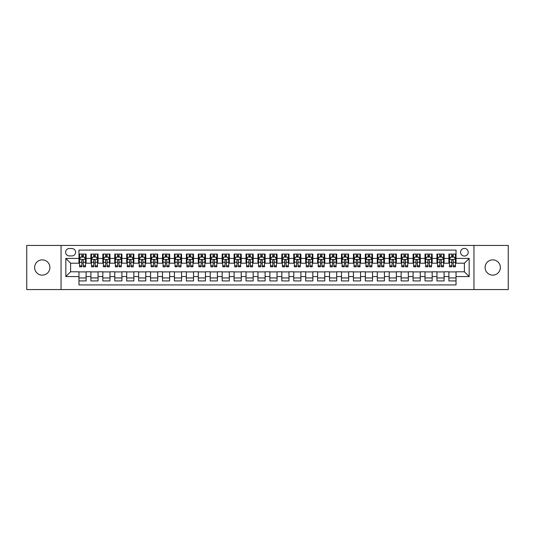 <?xml version="1.0" encoding="UTF-8"?>
<svg xmlns="http://www.w3.org/2000/svg" width="535" height="535" viewBox="0 0 535 535"><rect width="100%" height="100%" fill="white"/><g stroke="black" fill="none" stroke-linecap="round" stroke-linejoin="round"><path stroke-width="0.8" d="M492.735 259.863A7.637 7.637 0 0 0 485.098 267.5A7.637 7.637 0 0 0 492.735 275.137A7.637 7.637 0 0 0 500.372 267.5A7.637 7.637 0 0 0 492.735 259.863M42.265 259.863A7.637 7.637 0 0 0 34.628 267.5A7.637 7.637 0 0 0 42.265 275.137A7.637 7.637 0 0 0 49.902 267.5A7.637 7.637 0 0 0 42.265 259.863M464.393 248.407A3.819 3.819 0 0 0 460.575 252.226A3.819 3.819 0 0 0 464.393 256.044A3.819 3.819 0 0 0 468.212 252.226A3.819 3.819 0 0 0 464.393 248.407M473.943 289.575L508.25 289.575L508.25 245.425L473.943 245.425L473.943 289.575L61.057 289.575L61.057 245.425L26.75 245.425L26.75 289.575L61.057 289.575M456.041 254.078L448.885 254.078L448.885 258.432L444.11 258.432L444.11 263.207L448.885 263.207L448.885 258.432M444.11 258.432L444.11 254.078L436.948 254.078L436.948 258.432L432.18 258.432L432.18 263.207L436.948 263.207L436.948 258.432M432.18 258.432L432.18 254.078L425.017 254.078L425.017 258.432L420.242 258.432L420.242 263.207L425.017 263.207L425.017 258.432M420.242 258.432L420.242 254.078L413.087 254.078L413.087 258.432L408.312 258.432L408.312 263.207L413.087 263.207L413.087 258.432M408.312 258.432L408.312 254.078L401.15 254.078L401.15 258.432L396.375 258.432L396.375 263.207L401.15 263.207L401.15 258.432M396.375 258.432L396.375 254.078L389.219 254.078L389.219 258.432L384.444 258.432L384.444 263.207L389.219 263.207L389.219 258.432M384.444 258.432L384.444 254.078L377.282 254.078L377.282 258.432L372.514 258.432L372.514 263.207L377.282 263.207L377.282 258.432M372.514 258.432L372.514 254.078L365.351 254.078L365.351 258.432L360.577 258.432L360.577 263.207L365.351 263.207L365.351 258.432M360.577 258.432L360.577 254.078L353.421 254.078L353.421 258.432L348.646 258.432L348.646 263.207L353.421 263.207L353.421 258.432M348.646 258.432L348.646 254.078L341.484 254.078L341.484 258.432L336.709 258.432L336.709 263.207L341.484 263.207L341.484 258.432M336.709 258.432L336.709 254.078L329.553 254.078L329.553 258.432L324.778 258.432L324.778 263.207L329.553 263.207L329.553 258.432M324.778 258.432L324.778 254.078L317.616 254.078L317.616 258.432L312.848 258.432L312.848 263.207L317.616 263.207L317.616 258.432M312.848 258.432L312.848 254.078L305.686 254.078L305.686 258.432L300.911 258.432L300.911 263.207L305.686 263.207L305.686 258.432M300.911 258.432L300.911 254.078L293.755 254.078L293.755 258.432L288.98 258.432L288.98 263.207L293.755 263.207L293.755 258.432M288.98 258.432L288.98 254.078L281.818 254.078L281.818 258.432L277.05 258.432L277.05 263.207L281.818 263.207L281.818 258.432M277.05 258.432L277.05 254.078L269.887 254.078L269.887 258.432L265.113 258.432L265.113 263.207L269.887 263.207L269.887 258.432M265.113 258.432L265.113 254.078L257.95 254.078L257.95 258.432L253.182 258.432L253.182 263.207L257.95 263.207L257.95 258.432M253.182 258.432L253.182 254.078L246.02 254.078L246.02 258.432L241.245 258.432L241.245 263.207L246.02 263.207L246.02 258.432M241.245 258.432L241.245 254.078L234.089 254.078L234.089 258.432L229.314 258.432L229.314 263.207L234.089 263.207L234.089 258.432M229.314 258.432L229.314 254.078L222.152 254.078L222.152 258.432L217.384 258.432L217.384 263.207L222.152 263.207L222.152 258.432M217.384 258.432L217.384 254.078L210.222 254.078L210.222 258.432L205.447 258.432L205.447 263.207L210.222 263.207L210.222 258.432M205.447 258.432L205.447 254.078L198.291 254.078L198.291 258.432L193.516 258.432L193.516 263.207L198.291 263.207L198.291 258.432M193.516 258.432L193.516 254.078L186.354 254.078L186.354 258.432L181.579 258.432L181.579 263.207L186.354 263.207L186.354 258.432M181.579 258.432L181.579 254.078L174.423 254.078L174.423 258.432L169.648 258.432L169.648 263.207L174.423 263.207L174.423 258.432M169.648 258.432L169.648 254.078L162.486 254.078L162.486 258.432L157.718 258.432L157.718 263.207L162.486 263.207L162.486 258.432M157.718 258.432L157.718 254.078L150.556 254.078L150.556 258.432L145.781 258.432L145.781 263.207L150.556 263.207L150.556 258.432M145.781 258.432L145.781 254.078L138.625 254.078L138.625 258.432L133.85 258.432L133.85 263.207L138.625 263.207L138.625 258.432M133.85 258.432L133.85 254.078L126.688 254.078L126.688 258.432L121.913 258.432L121.913 263.207L126.688 263.207L126.688 258.432M121.913 258.432L121.913 254.078L114.757 254.078L114.757 258.432L109.983 258.432L109.983 263.207L114.757 263.207L114.757 258.432M109.983 258.432L109.983 254.078L102.82 254.078L102.82 258.432L98.052 258.432L98.052 263.207L102.82 263.207L102.82 258.432M98.052 258.432L98.052 254.078L90.89 254.078L90.89 263.207L86.115 263.207L86.115 254.078L78.959 254.078M78.959 280.922L86.115 280.922L86.115 271.793L90.89 271.793L90.89 280.922L98.052 280.922L98.052 271.793L102.82 271.793L102.82 276.568L98.052 276.568M102.82 276.568L102.82 280.922L109.983 280.922L109.983 271.793L114.757 271.793L114.757 276.568L109.983 276.568M114.757 276.568L114.757 280.922L121.913 280.922L121.913 271.793L126.688 271.793L126.688 276.568L121.913 276.568M126.688 276.568L126.688 280.922L133.85 280.922L133.85 271.793L138.625 271.793L138.625 276.568L133.85 276.568M138.625 276.568L138.625 280.922L145.781 280.922L145.781 271.793L150.556 271.793L150.556 276.568L145.781 276.568M150.556 276.568L150.556 280.922L157.718 280.922L157.718 271.793L162.486 271.793L162.486 276.568L157.718 276.568M162.486 276.568L162.486 280.922L169.648 280.922L169.648 271.793L174.423 271.793L174.423 276.568L169.648 276.568M174.423 276.568L174.423 280.922L181.579 280.922L181.579 271.793L186.354 271.793L186.354 276.568L181.579 276.568M186.354 276.568L186.354 280.922L193.516 280.922L193.516 271.793L198.291 271.793L198.291 276.568L193.516 276.568M198.291 276.568L198.291 280.922L205.447 280.922L205.447 271.793L210.222 271.793L210.222 276.568L205.447 276.568M210.222 276.568L210.222 280.922L217.384 280.922L217.384 271.793L222.152 271.793L222.152 276.568L217.384 276.568M222.152 276.568L222.152 280.922L229.314 280.922L229.314 271.793L234.089 271.793L234.089 276.568L229.314 276.568M234.089 276.568L234.089 280.922L241.245 280.922L241.245 271.793L246.02 271.793L246.02 276.568L241.245 276.568M246.02 276.568L246.02 280.922L253.182 280.922L253.182 271.793L257.95 271.793L257.95 276.568L253.182 276.568M257.95 276.568L257.95 280.922L265.113 280.922L265.113 271.793L269.887 271.793L269.887 276.568L265.113 276.568M269.887 276.568L269.887 280.922L277.05 280.922L277.05 271.793L281.818 271.793L281.818 276.568L277.05 276.568M281.818 276.568L281.818 280.922L288.98 280.922L288.98 271.793L293.755 271.793L293.755 276.568L288.98 276.568M293.755 276.568L293.755 280.922L300.911 280.922L300.911 271.793L305.686 271.793L305.686 276.568L300.911 276.568M305.686 276.568L305.686 280.922L312.848 280.922L312.848 271.793L317.616 271.793L317.616 276.568L312.848 276.568M317.616 276.568L317.616 280.922L324.778 280.922L324.778 271.793L329.553 271.793L329.553 276.568L324.778 276.568M329.553 276.568L329.553 280.922L336.709 280.922L336.709 271.793L341.484 271.793L341.484 276.568L336.709 276.568M341.484 276.568L341.484 280.922L348.646 280.922L348.646 271.793L353.421 271.793L353.421 276.568L348.646 276.568M353.421 276.568L353.421 280.922L360.577 280.922L360.577 271.793L365.351 271.793L365.351 276.568L360.577 276.568M365.351 276.568L365.351 280.922L372.514 280.922L372.514 271.793L377.282 271.793L377.282 276.568L372.514 276.568M377.282 276.568L377.282 280.922L384.444 280.922L384.444 271.793L389.219 271.793L389.219 276.568L384.444 276.568M389.219 276.568L389.219 280.922L396.375 280.922L396.375 271.793L401.15 271.793L401.15 276.568L396.375 276.568M401.15 276.568L401.15 280.922L408.312 280.922L408.312 271.793L413.087 271.793L413.087 276.568L408.312 276.568M413.087 276.568L413.087 280.922L420.242 280.922L420.242 271.793L425.017 271.793L425.017 276.568L420.242 276.568M425.017 276.568L425.017 280.922L432.18 280.922L432.18 271.793L436.948 271.793L436.948 276.568L432.18 276.568M436.948 276.568L436.948 280.922L444.11 280.922L444.11 271.793L448.885 271.793L448.885 276.568L444.11 276.568M69.289 255.924L71.917 255.924A3.698 3.698 0 0 0 75.616 252.226A3.698 3.698 0 0 0 71.917 248.528L69.289 248.528A3.698 3.698 0 0 0 65.591 252.226A3.698 3.698 0 0 0 69.289 255.924M473.943 245.425L61.057 245.425M456.041 258.432L456.041 250.079L78.959 250.079L78.959 263.207L70.607 263.207L70.607 271.793L78.959 271.793L78.959 284.921L456.041 284.921L456.041 271.793L464.393 271.793L464.393 263.207L456.041 263.207L456.041 258.432L469.168 258.432L469.168 276.568L456.041 276.568M78.959 276.568L65.832 276.568L65.832 258.432L78.959 258.432M448.885 276.568L448.885 280.922L456.041 280.922M78.959 257.061L79.554 257.061M81.822 257.061L83.253 257.061M85.52 257.061L86.115 257.061M78.959 263.086L79.554 263.086M81.822 263.086L83.253 263.086M85.52 263.086L86.115 263.086M78.959 271.914L86.115 271.914M78.959 277.939L86.115 277.939M90.89 263.086L91.485 263.086M93.752 263.086L95.183 263.086M97.45 263.086L98.052 263.086M90.89 257.061L91.485 257.061M93.752 257.061L95.183 257.061M97.45 257.061L98.052 257.061M90.89 271.914L98.052 271.914M90.89 277.939L98.052 277.939M102.82 271.914L109.983 271.914M102.82 277.939L109.983 277.939M102.82 257.061L103.422 257.061M105.689 257.061L107.12 257.061M109.387 257.061L109.983 257.061M102.82 263.086L103.422 263.086M105.689 263.086L107.12 263.086M109.387 263.086L109.983 263.086M114.757 271.914L121.913 271.914M114.757 277.939L121.913 277.939M114.757 257.061L115.353 257.061M117.62 257.061L119.051 257.061M121.318 257.061L121.913 257.061M114.757 263.086L115.353 263.086M117.62 263.086L119.051 263.086M121.318 263.086L121.913 263.086M126.688 271.914L133.85 271.914M126.688 277.939L133.85 277.939M126.688 257.061L127.283 257.061M129.55 257.061L130.988 257.061M133.255 257.061L133.85 257.061M126.688 263.086L127.283 263.086M129.55 263.086L130.988 263.086M133.255 263.086L133.85 263.086M138.625 271.914L145.781 271.914M138.625 277.939L145.781 277.939M138.625 257.061L139.22 257.061M141.487 257.061L142.919 257.061M145.186 257.061L145.781 257.061M138.625 263.086L139.22 263.086M141.487 263.086L142.919 263.086M145.186 263.086L145.781 263.086M150.556 271.914L157.718 271.914M150.556 277.939L157.718 277.939M150.556 257.061L151.151 257.061M153.418 257.061L154.849 257.061M157.116 257.061L157.718 257.061M150.556 263.086L151.151 263.086M153.418 263.086L154.849 263.086M157.116 263.086L157.718 263.086M162.486 271.914L169.648 271.914M162.486 277.939L169.648 277.939M162.486 257.061L163.088 257.061M165.355 257.061L166.786 257.061M169.053 257.061L169.648 257.061M162.486 263.086L163.088 263.086M165.355 263.086L166.786 263.086M169.053 263.086L169.648 263.086M174.423 271.914L181.579 271.914M174.423 277.939L181.579 277.939M174.423 257.061L175.019 257.061M177.286 257.061L178.717 257.061M180.984 257.061L181.579 257.061M174.423 263.086L175.019 263.086M177.286 263.086L178.717 263.086M180.984 263.086L181.579 263.086M186.354 271.914L193.516 271.914M186.354 277.939L193.516 277.939M186.354 257.061L186.949 257.061M189.216 257.061L190.654 257.061M192.921 257.061L193.516 257.061M186.354 263.086L186.949 263.086M189.216 263.086L190.654 263.086M192.921 263.086L193.516 263.086M198.291 271.914L205.447 271.914M198.291 277.939L205.447 277.939M198.291 257.061L198.886 257.061M201.153 257.061L202.584 257.061M204.851 257.061L205.447 257.061M198.291 263.086L198.886 263.086M201.153 263.086L202.584 263.086M204.851 263.086L205.447 263.086M210.222 271.914L217.384 271.914M210.222 277.939L217.384 277.939M210.222 257.061L210.817 257.061M213.084 257.061L214.515 257.061M216.782 257.061L217.384 257.061M210.222 263.086L210.817 263.086M213.084 263.086L214.515 263.086M216.782 263.086L217.384 263.086M222.152 271.914L229.314 271.914M222.152 277.939L229.314 277.939M222.152 257.061L222.754 257.061M225.021 257.061L226.452 257.061M228.719 257.061L229.314 257.061M222.152 263.086L222.754 263.086M225.021 263.086L226.452 263.086M228.719 263.086L229.314 263.086M234.089 271.914L241.245 271.914M234.089 277.939L241.245 277.939M234.089 257.061L234.684 257.061M236.951 257.061L238.383 257.061M240.65 257.061L241.245 257.061M234.089 263.086L234.684 263.086M236.951 263.086L238.383 263.086M240.65 263.086L241.245 263.086M246.02 271.914L253.182 271.914M246.02 277.939L253.182 277.939M246.02 257.061L246.615 257.061M248.882 257.061L250.313 257.061M252.587 257.061L253.182 257.061M246.02 263.086L246.615 263.086M248.882 263.086L250.313 263.086M252.587 263.086L253.182 263.086M257.95 271.914L265.113 271.914M257.95 277.939L265.113 277.939M257.95 257.061L258.552 257.061M260.819 257.061L262.25 257.061M264.517 257.061L265.113 257.061M257.95 263.086L258.552 263.086M260.819 263.086L262.25 263.086M264.517 263.086L265.113 263.086M269.887 271.914L277.05 271.914M269.887 277.939L277.05 277.939M269.887 257.061L270.483 257.061M272.75 257.061L274.181 257.061M276.448 257.061L277.05 257.061M269.887 263.086L270.483 263.086M272.75 263.086L274.181 263.086M276.448 263.086L277.05 263.086M281.818 271.914L288.98 271.914M281.818 277.939L288.98 277.939M281.818 257.061L282.413 257.061M284.687 257.061L286.118 257.061M288.385 257.061L288.98 257.061M281.818 263.086L282.413 263.086M284.687 263.086L286.118 263.086M288.385 263.086L288.98 263.086M293.755 271.914L300.911 271.914M293.755 277.939L300.911 277.939M293.755 257.061L294.35 257.061M296.617 257.061L298.048 257.061M300.316 257.061L300.911 257.061M293.755 263.086L294.35 263.086M296.617 263.086L298.048 263.086M300.316 263.086L300.911 263.086M305.686 271.914L312.848 271.914M305.686 277.939L312.848 277.939M305.686 257.061L306.281 257.061M308.548 257.061L309.979 257.061M312.246 257.061L312.848 257.061M305.686 263.086L306.281 263.086M308.548 263.086L309.979 263.086M312.246 263.086L312.848 263.086M317.616 271.914L324.778 271.914M317.616 277.939L324.778 277.939M317.616 257.061L318.218 257.061M320.485 257.061L321.916 257.061M324.183 257.061L324.778 257.061M317.616 263.086L318.218 263.086M320.485 263.086L321.916 263.086M324.183 263.086L324.778 263.086M329.553 271.914L336.709 271.914M329.553 277.939L336.709 277.939M329.553 257.061L330.148 257.061M332.416 257.061L333.847 257.061M336.114 257.061L336.709 257.061M329.553 263.086L330.148 263.086M332.416 263.086L333.847 263.086M336.114 263.086L336.709 263.086M341.484 271.914L348.646 271.914M341.484 277.939L348.646 277.939M341.484 257.061L342.079 257.061M344.346 257.061L345.784 257.061M348.051 257.061L348.646 257.061M341.484 263.086L342.079 263.086M344.346 263.086L345.784 263.086M348.051 263.086L348.646 263.086M353.421 271.914L360.577 271.914M353.421 277.939L360.577 277.939M353.421 257.061L354.016 257.061M356.283 257.061L357.714 257.061M359.981 257.061L360.577 257.061M353.421 263.086L354.016 263.086M356.283 263.086L357.714 263.086M359.981 263.086L360.577 263.086M365.351 271.914L372.514 271.914M365.351 277.939L372.514 277.939M365.351 257.061L365.947 257.061M368.214 257.061L369.645 257.061M371.912 257.061L372.514 257.061M365.351 263.086L365.947 263.086M368.214 263.086L369.645 263.086M371.912 263.086L372.514 263.086M377.282 271.914L384.444 271.914M377.282 277.939L384.444 277.939M377.282 257.061L377.884 257.061M380.151 257.061L381.582 257.061M383.849 257.061L384.444 257.061M377.282 263.086L377.884 263.086M380.151 263.086L381.582 263.086M383.849 263.086L384.444 263.086M389.219 271.914L396.375 271.914M389.219 277.939L396.375 277.939M389.219 257.061L389.814 257.061M392.081 257.061L393.513 257.061M395.78 257.061L396.375 257.061M389.219 263.086L389.814 263.086M392.081 263.086L393.513 263.086M395.78 263.086L396.375 263.086M401.15 271.914L408.312 271.914M401.15 277.939L408.312 277.939M401.15 257.061L401.745 257.061M404.012 257.061L405.45 257.061M407.717 257.061L408.312 257.061M401.15 263.086L401.745 263.086M404.012 263.086L405.45 263.086M407.717 263.086L408.312 263.086M413.087 271.914L420.242 271.914M413.087 277.939L420.242 277.939M413.087 257.061L413.682 257.061M415.949 257.061L417.38 257.061M419.647 257.061L420.242 257.061M413.087 263.086L413.682 263.086M415.949 263.086L417.38 263.086M419.647 263.086L420.242 263.086M425.017 271.914L432.18 271.914M425.017 277.939L432.18 277.939M425.017 257.061L425.613 257.061M427.88 257.061L429.311 257.061M431.578 257.061L432.18 257.061M425.017 263.086L425.613 263.086M427.88 263.086L429.311 263.086M431.578 263.086L432.18 263.086M436.948 271.914L444.11 271.914M436.948 277.939L444.11 277.939M436.948 257.061L437.55 257.061M439.817 257.061L441.248 257.061M443.515 257.061L444.11 257.061M436.948 263.086L437.55 263.086M439.817 263.086L441.248 263.086M443.515 263.086L444.11 263.086M448.885 271.914L456.041 271.914M448.885 277.939L456.041 277.939M448.885 257.061L449.48 257.061M451.747 257.061L453.178 257.061M455.445 257.061L456.041 257.061M448.885 263.086L449.48 263.086M451.747 263.086L453.178 263.086M455.445 263.086L456.041 263.086M70.607 263.207L65.832 258.432M70.607 271.793L65.832 276.568M469.168 258.432L464.393 263.207M469.168 276.568L464.393 271.793M83.253 255.63L81.822 255.63M85.52 265.815L83.253 265.815L83.253 266.784L85.52 266.784L85.52 259.502L84.329 257.121L80.745 257.121L79.554 259.502L79.554 266.784L81.822 266.784L81.822 265.815L79.554 265.815M79.554 259.502L79.554 254.078M85.52 259.502L85.52 254.078M81.822 257.121L81.822 254.078M83.253 254.078L83.253 257.121M83.253 265.815L83.253 260.398C82.778 259.482 82.296 259.482 81.822 260.398L81.822 265.815M95.183 255.63L93.752 255.63M97.45 265.815L95.183 265.815L95.183 266.784L97.45 266.784L97.45 259.502L96.26 257.121L92.682 257.121L91.485 259.502L91.485 266.784L93.752 266.784L93.752 265.815L91.485 265.815M91.485 259.502L91.485 254.078M97.45 259.502L97.45 254.078M93.752 257.121L93.752 254.078M95.183 254.078L95.183 257.121M95.183 265.815L95.183 260.398C94.708 259.482 94.234 259.482 93.752 260.398L93.752 265.815M107.12 255.63L105.689 255.63M109.387 265.815L107.12 265.815L107.12 266.784L109.387 266.784L109.387 259.502L108.19 257.121L104.613 257.121L103.422 259.502L103.422 266.784L105.689 266.784L105.689 265.815L103.422 265.815M103.422 259.502L103.422 254.078M109.387 259.502L109.387 254.078M105.689 257.121L105.689 254.078M107.12 254.078L107.12 257.121M107.12 265.815L107.12 260.398C106.646 259.482 106.164 259.482 105.689 260.398L105.689 265.815M119.051 255.63L117.62 255.63M121.318 265.815L119.051 265.815L119.051 266.784L121.318 266.784L121.318 259.502L120.128 257.121L116.55 257.121L115.353 259.502L115.353 266.784L117.62 266.784L117.62 265.815L115.353 265.815M115.353 259.502L115.353 254.078M121.318 259.502L121.318 254.078M117.62 257.121L117.62 254.078M119.051 254.078L119.051 257.121M119.051 265.815L119.051 260.398C118.576 259.482 118.101 259.482 117.62 260.398L117.62 265.815M130.988 255.63L129.55 255.63M133.255 265.815L130.988 265.815L130.988 266.784L133.255 266.784L133.255 259.502L132.058 257.121L128.48 257.121L127.283 259.502L127.283 266.784L129.55 266.784L129.55 265.815L127.283 265.815M127.283 259.502L127.283 254.078M133.255 259.502L133.255 254.078M129.55 257.121L129.55 254.078M130.988 254.078L130.988 257.121M130.988 265.815L130.988 260.398C130.507 259.482 130.032 259.482 129.55 260.398L129.55 265.815M142.919 255.63L141.487 255.63M145.186 265.815L142.919 265.815L142.919 266.784L145.186 266.784L145.186 259.502L143.995 257.121L140.411 257.121L139.22 259.502L139.22 266.784L141.487 266.784L141.487 265.815L139.22 265.815M139.22 259.502L139.22 254.078M145.186 259.502L145.186 254.078M141.487 257.121L141.487 254.078M142.919 254.078L142.919 257.121M142.919 265.815L142.919 260.398C142.444 259.482 141.962 259.482 141.487 260.398L141.487 265.815M154.849 255.63L153.418 255.63M157.116 265.815L154.849 265.815L154.849 266.784L157.116 266.784L157.116 259.502L155.926 257.121L152.348 257.121L151.151 259.502L151.151 266.784L153.418 266.784L153.418 265.815L151.151 265.815M151.151 259.502L151.151 254.078M157.116 259.502L157.116 254.078M153.418 257.121L153.418 254.078M154.849 254.078L154.849 257.121M154.849 265.815L154.849 260.398C154.374 259.482 153.899 259.482 153.418 260.398L153.418 265.815M166.786 255.63L165.355 255.63M169.053 265.815L166.786 265.815L166.786 266.784L169.053 266.784L169.053 259.502L167.856 257.121L164.278 257.121L163.088 259.502L163.088 266.784L165.355 266.784L165.355 265.815L163.088 265.815M163.088 259.502L163.088 254.078M169.053 259.502L169.053 254.078M165.355 257.121L165.355 254.078M166.786 254.078L166.786 257.121M166.786 265.815L166.786 260.398C166.305 259.482 165.83 259.482 165.355 260.398L165.355 265.815M178.717 255.63L177.286 255.63M180.984 265.815L178.717 265.815L178.717 266.784L180.984 266.784L180.984 259.502L179.793 257.121L176.209 257.121L175.019 259.502L175.019 266.784L177.286 266.784L177.286 265.815L175.019 265.815M175.019 259.502L175.019 254.078M180.984 259.502L180.984 254.078M177.286 257.121L177.286 254.078M178.717 254.078L178.717 257.121M178.717 265.815L178.717 260.398C178.242 259.482 177.767 259.482 177.286 260.398L177.286 265.815M190.654 255.63L189.216 255.63M192.921 265.815L190.654 265.815L190.654 266.784L192.921 266.784L192.921 259.502L191.724 257.121L188.146 257.121L186.949 259.502L186.949 266.784L189.216 266.784L189.216 265.815L186.949 265.815M186.949 259.502L186.949 254.078M192.921 259.502L192.921 254.078M189.216 257.121L189.216 254.078M190.654 254.078L190.654 257.121M190.654 265.815L190.654 260.398C190.172 259.482 189.698 259.482 189.216 260.398L189.216 265.815M202.584 255.63L201.153 255.63M204.851 265.815L202.584 265.815L202.584 266.784L204.851 266.784L204.851 259.502L203.661 257.121L200.077 257.121L198.886 259.502L198.886 266.784L201.153 266.784L201.153 265.815L198.886 265.815M198.886 259.502L198.886 254.078M204.851 259.502L204.851 254.078M201.153 257.121L201.153 254.078M202.584 254.078L202.584 257.121M202.584 265.815L202.584 260.398C202.11 259.482 201.628 259.482 201.153 260.398L201.153 265.815M214.515 255.63L213.084 255.63M216.782 265.815L214.515 265.815L214.515 266.784L216.782 266.784L216.782 259.502L215.592 257.121L212.014 257.121L210.817 259.502L210.817 266.784L213.084 266.784L213.084 265.815L210.817 265.815M210.817 259.502L210.817 254.078M216.782 259.502L216.782 254.078M213.084 257.121L213.084 254.078M214.515 254.078L214.515 257.121M214.515 265.815L214.515 260.398C214.04 259.482 213.565 259.482 213.084 260.398L213.084 265.815M226.452 255.63L225.021 255.63M228.719 265.815L226.452 265.815L226.452 266.784L228.719 266.784L228.719 259.502L227.522 257.121L223.944 257.121L222.754 259.502L222.754 266.784L225.021 266.784L225.021 265.815L222.754 265.815M222.754 259.502L222.754 254.078M228.719 259.502L228.719 254.078M225.021 257.121L225.021 254.078M226.452 254.078L226.452 257.121M226.452 265.815L226.452 260.398C225.971 259.482 225.496 259.482 225.021 260.398L225.021 265.815M238.383 255.63L236.951 255.63M240.65 265.815L238.383 265.815L238.383 266.784L240.65 266.784L240.65 259.502L239.459 257.121L235.875 257.121L234.684 259.502L234.684 266.784L236.951 266.784L236.951 265.815L234.684 265.815M234.684 259.502L234.684 254.078M240.65 259.502L240.65 254.078M236.951 257.121L236.951 254.078M238.383 254.078L238.383 257.121M238.383 265.815L238.383 260.398C237.908 259.482 237.426 259.482 236.951 260.398L236.951 265.815M250.313 255.63L248.882 255.63M252.587 265.815L250.313 265.815L250.313 266.784L252.587 266.784L252.587 259.502L251.39 257.121L247.812 257.121L246.615 259.502L246.615 266.784L248.882 266.784L248.882 265.815L246.615 265.815M246.615 259.502L246.615 254.078M252.587 259.502L252.587 254.078M248.882 257.121L248.882 254.078M250.313 254.078L250.313 257.121M250.313 265.815L250.313 260.398C249.838 259.482 249.363 259.482 248.882 260.398L248.882 265.815M262.25 255.63L260.819 255.63M264.517 265.815L262.25 265.815L262.25 266.784L264.517 266.784L264.517 259.502L263.32 257.121L259.742 257.121L258.552 259.502L258.552 266.784L260.819 266.784L260.819 265.815L258.552 265.815M258.552 259.502L258.552 254.078M264.517 259.502L264.517 254.078M260.819 257.121L260.819 254.078M262.25 254.078L262.25 257.121M262.25 265.815L262.25 260.398C261.775 259.482 261.294 259.482 260.819 260.398L260.819 265.815M274.181 255.63L272.75 255.63M276.448 265.815L274.181 265.815L274.181 266.784L276.448 266.784L276.448 259.502L275.257 257.121L271.68 257.121L270.483 259.502L270.483 266.784L272.75 266.784L272.75 265.815L270.483 265.815M270.483 259.502L270.483 254.078M276.448 259.502L276.448 254.078M272.75 257.121L272.75 254.078M274.181 254.078L274.181 257.121M274.181 265.815L274.181 260.398C273.706 259.482 273.231 259.482 272.75 260.398L272.75 265.815M286.118 255.63L284.687 255.63M288.385 265.815L286.118 265.815L286.118 266.784L288.385 266.784L288.385 259.502L287.188 257.121L283.61 257.121L282.413 259.502L282.413 266.784L284.687 266.784L284.687 265.815L282.413 265.815M282.413 259.502L282.413 254.078M288.385 259.502L288.385 254.078M284.687 257.121L284.687 254.078M286.118 254.078L286.118 257.121M286.118 265.815L286.118 260.398C285.637 259.482 285.162 259.482 284.687 260.398L284.687 265.815M298.048 255.63L296.617 255.63M300.316 265.815L298.048 265.815L298.048 266.784L300.316 266.784L300.316 259.502L299.125 257.121L295.541 257.121L294.35 259.502L294.35 266.784L296.617 266.784L296.617 265.815L294.35 265.815M294.35 259.502L294.35 254.078M300.316 259.502L300.316 254.078M296.617 257.121L296.617 254.078M298.048 254.078L298.048 257.121M298.048 265.815L298.048 260.398C297.574 259.482 297.092 259.482 296.617 260.398L296.617 265.815M309.979 255.63L308.548 255.63M312.246 265.815L309.979 265.815L309.979 266.784L312.246 266.784L312.246 259.502L311.056 257.121L307.478 257.121L306.281 259.502L306.281 266.784L308.548 266.784L308.548 265.815L306.281 265.815M306.281 259.502L306.281 254.078M312.246 259.502L312.246 254.078M308.548 257.121L308.548 254.078M309.979 254.078L309.979 257.121M309.979 265.815L309.979 260.398C309.504 259.482 309.029 259.482 308.548 260.398L308.548 265.815M321.916 255.63L320.485 255.63M324.183 265.815L321.916 265.815L321.916 266.784L324.183 266.784L324.183 259.502L322.986 257.121L319.408 257.121L318.218 259.502L318.218 266.784L320.485 266.784L320.485 265.815L318.218 265.815M318.218 259.502L318.218 254.078M324.183 259.502L324.183 254.078M320.485 257.121L320.485 254.078M321.916 254.078L321.916 257.121M321.916 265.815L321.916 260.398C321.441 259.482 320.96 259.482 320.485 260.398L320.485 265.815M333.847 255.63L332.416 255.63M336.114 265.815L333.847 265.815L333.847 266.784L336.114 266.784L336.114 259.502L334.923 257.121L331.339 257.121L330.148 259.502L330.148 266.784L332.416 266.784L332.416 265.815L330.148 265.815M330.148 259.502L330.148 254.078M336.114 259.502L336.114 254.078M332.416 257.121L332.416 254.078M333.847 254.078L333.847 257.121M333.847 265.815L333.847 260.398C333.372 259.482 332.897 259.482 332.416 260.398L332.416 265.815M345.784 255.63L344.346 255.63M348.051 265.815L345.784 265.815L345.784 266.784L348.051 266.784L348.051 259.502L346.854 257.121L343.276 257.121L342.079 259.502L342.079 266.784L344.346 266.784L344.346 265.815L342.079 265.815M342.079 259.502L342.079 254.078M348.051 259.502L348.051 254.078M344.346 257.121L344.346 254.078M345.784 254.078L345.784 257.121M345.784 265.815L345.784 260.398C345.302 259.482 344.828 259.482 344.346 260.398L344.346 265.815M357.714 255.63L356.283 255.63M359.981 265.815L357.714 265.815L357.714 266.784L359.981 266.784L359.981 259.502L358.791 257.121L355.207 257.121L354.016 259.502L354.016 266.784L356.283 266.784L356.283 265.815L354.016 265.815M354.016 259.502L354.016 254.078M359.981 259.502L359.981 254.078M356.283 257.121L356.283 254.078M357.714 254.078L357.714 257.121M357.714 265.815L357.714 260.398C357.24 259.482 356.758 259.482 356.283 260.398L356.283 265.815M369.645 255.63L368.214 255.63M371.912 265.815L369.645 265.815L369.645 266.784L371.912 266.784L371.912 259.502L370.722 257.121L367.144 257.121L365.947 259.502L365.947 266.784L368.214 266.784L368.214 265.815L365.947 265.815M365.947 259.502L365.947 254.078M371.912 259.502L371.912 254.078M368.214 257.121L368.214 254.078M369.645 254.078L369.645 257.121M369.645 265.815L369.645 260.398C369.17 259.482 368.695 259.482 368.214 260.398L368.214 265.815M381.582 255.63L380.151 255.63M383.849 265.815L381.582 265.815L381.582 266.784L383.849 266.784L383.849 259.502L382.652 257.121L379.074 257.121L377.884 259.502L377.884 266.784L380.151 266.784L380.151 265.815L377.884 265.815M377.884 259.502L377.884 254.078M383.849 259.502L383.849 254.078M380.151 257.121L380.151 254.078M381.582 254.078L381.582 257.121M381.582 265.815L381.582 260.398C381.101 259.482 380.626 259.482 380.151 260.398L380.151 265.815M393.513 255.63L392.081 255.63M395.78 265.815L393.513 265.815L393.513 266.784L395.78 266.784L395.78 259.502L394.589 257.121L391.005 257.121L389.814 259.502L389.814 266.784L392.081 266.784L392.081 265.815L389.814 265.815M389.814 259.502L389.814 254.078M395.78 259.502L395.78 254.078M392.081 257.121L392.081 254.078M393.513 254.078L393.513 257.121M393.513 265.815L393.513 260.398C393.038 259.482 392.556 259.482 392.081 260.398L392.081 265.815M405.45 255.63L404.012 255.63M407.717 265.815L405.45 265.815L405.45 266.784L407.717 266.784L407.717 259.502L406.52 257.121L402.942 257.121L401.745 259.502L401.745 266.784L404.012 266.784L404.012 265.815L401.745 265.815M401.745 259.502L401.745 254.078M407.717 259.502L407.717 254.078M404.012 257.121L404.012 254.078M405.45 254.078L405.45 257.121M405.45 265.815L405.45 260.398C404.968 259.482 404.493 259.482 404.012 260.398L404.012 265.815M417.38 255.63L415.949 255.63M419.647 265.815L417.38 265.815L417.38 266.784L419.647 266.784L419.647 259.502L418.45 257.121L414.872 257.121L413.682 259.502L413.682 266.784L415.949 266.784L415.949 265.815L413.682 265.815M413.682 259.502L413.682 254.078M419.647 259.502L419.647 254.078M415.949 257.121L415.949 254.078M417.38 254.078L417.38 257.121M417.38 265.815L417.38 260.398C416.905 259.482 416.424 259.482 415.949 260.398L415.949 265.815M429.311 255.63L427.88 255.63M431.578 265.815L429.311 265.815L429.311 266.784L431.578 266.784L431.578 259.502L430.387 257.121L426.81 257.121L425.613 259.502L425.613 266.784L427.88 266.784L427.88 265.815L425.613 265.815M425.613 259.502L425.613 254.078M431.578 259.502L431.578 254.078M427.88 257.121L427.88 254.078M429.311 254.078L429.311 257.121M429.311 265.815L429.311 260.398C428.836 259.482 428.361 259.482 427.88 260.398L427.88 265.815M441.248 255.63L439.817 255.63M443.515 265.815L441.248 265.815L441.248 266.784L443.515 266.784L443.515 259.502L442.318 257.121L438.74 257.121L437.55 259.502L437.55 266.784L439.817 266.784L439.817 265.815L437.55 265.815M437.55 259.502L437.55 254.078M443.515 259.502L443.515 254.078M439.817 257.121L439.817 254.078M441.248 254.078L441.248 257.121M441.248 265.815L441.248 260.398C440.766 259.482 440.292 259.482 439.817 260.398L439.817 265.815M453.178 255.63L451.747 255.63M455.445 265.815L453.178 265.815L453.178 266.784L455.445 266.784L455.445 259.502L454.255 257.121L450.671 257.121L449.48 259.502L449.48 266.784L451.747 266.784L451.747 265.815L449.48 265.815M449.48 259.502L449.48 254.078M455.445 259.502L455.445 254.078M451.747 257.121L451.747 254.078M453.178 254.078L453.178 257.121M453.178 265.815L453.178 260.398C452.704 259.482 452.222 259.482 451.747 260.398L451.747 265.815M90.89 276.568L86.115 276.568M90.89 258.432L86.115 258.432M85.493 259.448L79.581 259.448M79.554 257.776L80.417 257.776M84.657 257.776L85.52 257.776M81.822 262.27L79.554 262.27M85.52 262.27L83.253 262.27M83.253 256.385L81.822 256.385M97.424 259.448L91.518 259.448M91.485 257.776L92.354 257.776M96.588 257.776L97.45 257.776M93.752 262.27L91.485 262.27M97.45 262.27L95.183 262.27M95.183 256.385L93.752 256.385M109.354 259.448L103.449 259.448M103.422 257.776L104.285 257.776M108.525 257.776L109.387 257.776M105.689 262.27L103.422 262.27M109.387 262.27L107.12 262.27M107.12 256.385L105.689 256.385M121.291 259.448L115.386 259.448M115.353 257.776L116.215 257.776M120.455 257.776L121.318 257.776M117.62 262.27L115.353 262.27M121.318 262.27L119.051 262.27M119.051 256.385L117.62 256.385M133.222 259.448L127.317 259.448M127.283 257.776L128.153 257.776M132.386 257.776L133.255 257.776M129.55 262.27L127.283 262.27M133.255 262.27L130.988 262.27M130.988 256.385L129.55 256.385M145.159 259.448L139.247 259.448M139.22 257.776L140.083 257.776M144.323 257.776L145.186 257.776M141.487 262.27L139.22 262.27M145.186 262.27L142.919 262.27M142.919 256.385L141.487 256.385M157.089 259.448L151.184 259.448M151.151 257.776L152.02 257.776M156.253 257.776L157.116 257.776M153.418 262.27L151.151 262.27M157.116 262.27L154.849 262.27M154.849 256.385L153.418 256.385M169.02 259.448L163.115 259.448M163.088 257.776L163.951 257.776M168.184 257.776L169.053 257.776M165.355 262.27L163.088 262.27M169.053 262.27L166.786 262.27M166.786 256.385L165.355 256.385M180.957 259.448L175.045 259.448M175.019 257.776L175.881 257.776M180.121 257.776L180.984 257.776M177.286 262.27L175.019 262.27M180.984 262.27L178.717 262.27M178.717 256.385L177.286 256.385M192.888 259.448L186.983 259.448M186.949 257.776L187.818 257.776M192.052 257.776L192.921 257.776M189.216 262.27L186.949 262.27M192.921 262.27L190.654 262.27M190.654 256.385L189.216 256.385M204.825 259.448L198.913 259.448M198.886 257.776L199.749 257.776M203.989 257.776L204.851 257.776M201.153 262.27L198.886 262.27M204.851 262.27L202.584 262.27M202.584 256.385L201.153 256.385M216.755 259.448L210.85 259.448M210.817 257.776L211.686 257.776M215.919 257.776L216.782 257.776M213.084 262.27L210.817 262.27M216.782 262.27L214.515 262.27M214.515 256.385L213.084 256.385M228.686 259.448L222.781 259.448M222.754 257.776L223.617 257.776M227.85 257.776L228.719 257.776M225.021 262.27L222.754 262.27M228.719 262.27L226.452 262.27M226.452 256.385L225.021 256.385M240.623 259.448L234.711 259.448M234.684 257.776L235.547 257.776M239.787 257.776L240.65 257.776M236.951 262.27L234.684 262.27M240.65 262.27L238.383 262.27M238.383 256.385L236.951 256.385M252.553 259.448L246.648 259.448M246.615 257.776L247.484 257.776M251.717 257.776L252.587 257.776M248.882 262.27L246.615 262.27M252.587 262.27L250.313 262.27M250.313 256.385L248.882 256.385M264.484 259.448L258.579 259.448M258.552 257.776L259.415 257.776M263.655 257.776L264.517 257.776M260.819 262.27L258.552 262.27M264.517 262.27L262.25 262.27M262.25 256.385L260.819 256.385M276.421 259.448L270.516 259.448M270.483 257.776L271.345 257.776M275.585 257.776L276.448 257.776M272.75 262.27L270.483 262.27M276.448 262.27L274.181 262.27M274.181 256.385L272.75 256.385M288.352 259.448L282.447 259.448M282.413 257.776L283.282 257.776M287.516 257.776L288.385 257.776M284.687 262.27L282.413 262.27M288.385 262.27L286.118 262.27M286.118 256.385L284.687 256.385M300.289 259.448L294.377 259.448M294.35 257.776L295.213 257.776M299.453 257.776L300.316 257.776M296.617 262.27L294.35 262.27M300.316 262.27L298.048 262.27M298.048 256.385L296.617 256.385M312.219 259.448L306.314 259.448M306.281 257.776L307.15 257.776M311.383 257.776L312.246 257.776M308.548 262.27L306.281 262.27M312.246 262.27L309.979 262.27M309.979 256.385L308.548 256.385M324.15 259.448L318.245 259.448M318.218 257.776L319.081 257.776M323.314 257.776L324.183 257.776M320.485 262.27L318.218 262.27M324.183 262.27L321.916 262.27M321.916 256.385L320.485 256.385M336.087 259.448L330.175 259.448M330.148 257.776L331.011 257.776M335.251 257.776L336.114 257.776M332.416 262.27L330.148 262.27M336.114 262.27L333.847 262.27M333.847 256.385L332.416 256.385M348.017 259.448L342.112 259.448M342.079 257.776L342.948 257.776M347.182 257.776L348.051 257.776M344.346 262.27L342.079 262.27M348.051 262.27L345.784 262.27M345.784 256.385L344.346 256.385M359.955 259.448L354.043 259.448M354.016 257.776L354.879 257.776M359.119 257.776L359.981 257.776M356.283 262.27L354.016 262.27M359.981 262.27L357.714 262.27M357.714 256.385L356.283 256.385M371.885 259.448L365.98 259.448M365.947 257.776L366.816 257.776M371.049 257.776L371.912 257.776M368.214 262.27L365.947 262.27M371.912 262.27L369.645 262.27M369.645 256.385L368.214 256.385M383.816 259.448L377.911 259.448M377.884 257.776L378.747 257.776M382.98 257.776L383.849 257.776M380.151 262.27L377.884 262.27M383.849 262.27L381.582 262.27M381.582 256.385L380.151 256.385M395.753 259.448L389.841 259.448M389.814 257.776L390.677 257.776M394.917 257.776L395.78 257.776M392.081 262.27L389.814 262.27M395.78 262.27L393.513 262.27M393.513 256.385L392.081 256.385M407.683 259.448L401.778 259.448M401.745 257.776L402.614 257.776M406.847 257.776L407.717 257.776M404.012 262.27L401.745 262.27M407.717 262.27L405.45 262.27M405.45 256.385L404.012 256.385M419.614 259.448L413.709 259.448M413.682 257.776L414.545 257.776M418.785 257.776L419.647 257.776M415.949 262.27L413.682 262.27M419.647 262.27L417.38 262.27M417.38 256.385L415.949 256.385M431.551 259.448L425.646 259.448M425.613 257.776L426.475 257.776M430.715 257.776L431.578 257.776M427.88 262.27L425.613 262.27M431.578 262.27L429.311 262.27M429.311 256.385L427.88 256.385M443.482 259.448L437.577 259.448M437.55 257.776L438.412 257.776M442.646 257.776L443.515 257.776M439.817 262.27L437.55 262.27M443.515 262.27L441.248 262.27M441.248 256.385L439.817 256.385M455.419 259.448L449.507 259.448M449.48 257.776L450.343 257.776M454.583 257.776L455.445 257.776M451.747 262.27L449.48 262.27M455.445 262.27L453.178 262.27M453.178 256.385L451.747 256.385"/></g></svg>
